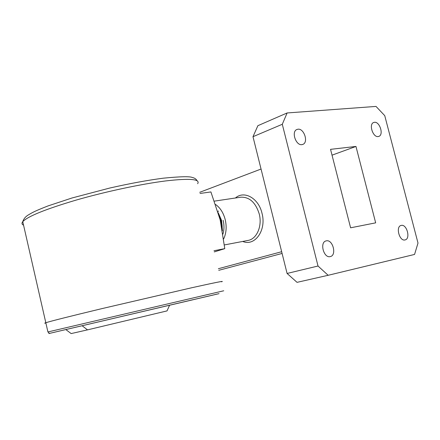 <?xml version="1.0" encoding="UTF-8"?>
<svg xmlns="http://www.w3.org/2000/svg" width="440" height="440" viewBox="0 0 440 440"><rect width="100%" height="100%" fill="white"/><g stroke="black" fill="none" stroke-linecap="round" stroke-linejoin="round"><path stroke-width="0.66" d="M223.657 238.926C226.314 233.222 226.837 226.793 225.214 219.632C223.416 212.795 220.209 207.757 215.595 204.501M297.979 129.201C303.991 128.26 308.611 142.109 303.023 144.326L301.889 144.645C295.939 145.706 291.192 131.89 296.703 129.564L297.979 129.201M326.26 240.862C332.805 239.118 337.018 255.261 330.352 256.57L330.248 256.597C323.763 258.467 319.418 242.358 326.007 240.922L326.26 240.862M401.247 225.412C406.841 223.894 410.812 238.838 405.097 239.916L405.02 239.932C399.476 241.56 395.401 226.611 401.071 225.456L401.247 225.412M374.44 122.293C379.682 121.451 383.906 134.624 378.95 136.351L378.147 136.56C372.955 137.506 368.627 124.333 373.538 122.529L374.44 122.293M82.154 325.782L87.511 329.868L71.148 333.581L65.863 329.593M199.744 192.291L261.052 169.043M218.367 268.719L281.666 251.719M375.667 222.849L350.603 227.805L330.545 149.341L355.966 146.448L375.667 222.849M328.147 275.291L414.563 254.436L418 243.067L384.747 115.649L376.013 106.42L287.122 112.959L282.293 124.278L318.021 266.019L328.147 275.291L297.039 282.348L287.084 273.454L318.021 266.019M218.752 270.314L282.095 253.446M332.03 155.161L355.966 146.448M282.293 124.278L252.989 136.703L287.084 273.454M252.989 136.703L257.879 125.692L287.122 112.959M222.959 234.064C224.224 229.73 224.285 225.143 223.152 220.308M87.511 329.868L167.035 310.904L169.554 305.289M62.832 330.253L217.063 294.091M191.747 287.749L101.679 308.677C70.285 316.239 51.662 320.914 45.815 322.718C44.33 323.197 44.358 323.312 45.898 323.076C44.358 323.312 44.33 323.197 45.815 322.718C51.662 320.914 70.285 316.239 101.679 308.677L191.747 287.749C215.341 282.513 225.28 280.533 221.556 281.809C225.28 280.533 215.341 282.513 191.747 287.749M200.03 193.457L210.914 191.934L220.165 219.835L224.785 248.644L214.269 251.917M222.442 230.879L221.606 220.495L218.268 212.817M218.554 213.802L221.32 220.539L222.255 229.801M218.4 210.958L217.971 211.827M213.983 250.74L224.785 248.644M222.118 229.042C222.426 224.164 221.353 219.494 218.9 215.034M219.296 216.464L221.188 221.843L221.837 227.519M224.389 244.931L248.001 240.433C256.751 239.118 262.46 226.045 259.232 213.934C255.591 202.417 249.425 196.84 240.735 197.203L214.401 201.124M235.428 197.995C244.101 190.179 258.561 198.077 261.998 213.252C266.679 230.219 254.892 246.708 242.726 241.439M193.341 299.618L48.862 333.553L193.341 299.618M219.027 293.656L49.462 333.405L47.922 331.958L223.74 290.78M197.648 183.706C200.524 179.097 189.97 178.162 165.99 180.895C141.746 183.915 105.87 191.538 76.357 200.024C45.617 209.127 27.753 216.343 22.765 221.672C21.538 223.218 21.802 224.384 23.562 225.181M303.023 144.326L302.555 144.507M378.95 136.351L378.664 136.455M47.922 331.958L22.765 221.672C23.639 218.9 25.482 216.662 28.287 214.968C32.599 212.454 34.05 211.387 48.021 205.926L72.028 197.984L109.643 188.067C129.663 183.53 147.548 180.235 163.29 178.184C180.252 176.523 189.931 176.292 192.335 177.496C194.623 177.964 196.229 179.08 197.153 180.835M58.157 331.353L60.373 330.831"/></g></svg>
